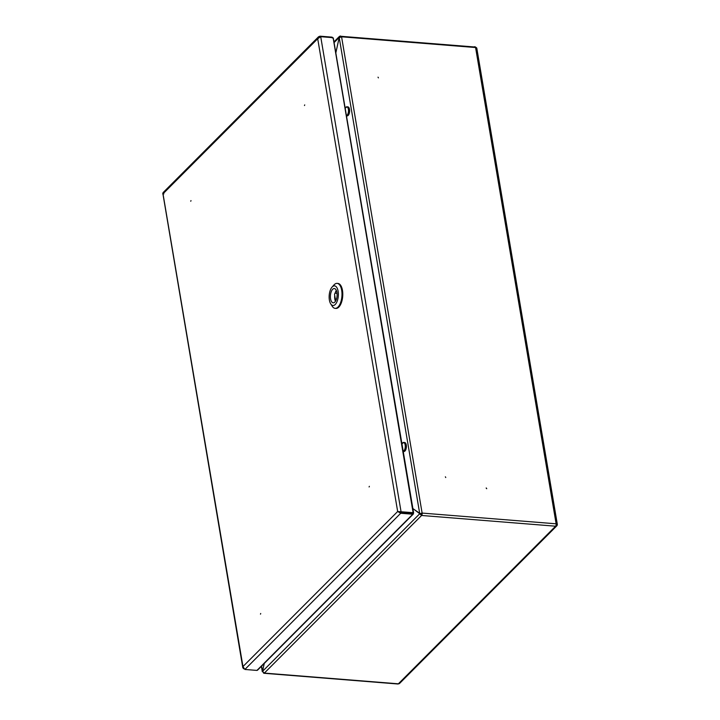 <?xml version="1.0" encoding="UTF-8"?>
<svg xmlns="http://www.w3.org/2000/svg" width="720" height="720" viewBox="0 0 720 720"><rect width="100%" height="100%" fill="white"/><g stroke="black" fill="none" stroke-linecap="round" stroke-linejoin="round"><path stroke-width="1.08" d="M333.954 41.895L339.489 36.351L340.497 36L339.957 37.566L340.533 36.9M341.019 36.819A1.791 0.828 -85.4 0 0 340.542 36.261L474.489 46.98A1.791 0.828 94.6 0 1 474.552 46.989L474.273 46.962M262.539 671.31L264.204 663.507M556.173 524.385L557.343 524.565A2.241 0.945 170.4 0 0 557.343 524.43A2.241 0.945 170.4 0 0 556.128 523.809A1.791 0.828 94.6 0 1 555.606 526.203A2.241 1.737 44.9 0 0 556.857 525.78L399.609 683.397A2.241 1.737 -135.1 0 1 398.367 683.811A1.791 0.828 94.6 0 1 397.953 684L263.943 673.272A1.791 0.828 94.6 0 1 263.394 672.696M264.258 663.444L262.53 671.337L264.357 673.092A1.791 0.828 94.6 0 1 263.943 673.272M412.875 508.527L419.733 513.693L422.118 513.081A1.791 0.828 94.6 0 1 421.596 515.475L420.507 513.837L412.902 508.635M421.722 513.477L421.461 514.674M486.63 488.682L486.243 487.962L486.63 488.682M445.743 477.522L445.365 476.811L445.743 477.522M378.027 77.166L378.414 77.877L378.027 77.166M476.793 48.294A2.241 0.945 170.4 0 0 476.793 48.15A2.241 0.945 170.4 0 0 475.578 47.529L341.568 36.801L422.118 513.081L419.733 513.693L339.201 37.53L341.568 36.801M263.295 672.282L262.494 671.31L262.314 671.742L261.396 666.315M421.596 515.475L264.357 673.092L398.367 683.811L555.606 526.203L421.596 515.475L419.715 513.774L262.53 671.337M335.826 52.956L339.201 37.53M556.857 525.78A2.241 1.737 44.9 0 0 557.226 525.105L556.173 524.484M556.065 525.267A1.341 1.044 44.9 0 0 556.443 524.745M557.226 525.105L557.019 524.583M339.228 37.503L335.808 52.839M339.489 36.351L339.165 37.503L334.071 42.597M474.507 46.728A2.241 1.737 -135.1 0 1 476.235 47.655M474.552 46.989A1.791 0.828 94.6 0 1 475.002 47.484M486.747 488.673L486.171 488.088M304.479 105.534L304.713 104.895L304.479 105.534M369.351 486.324L369.117 486.963L369.351 486.324M260.478 614.142L260.712 613.503L260.478 614.142M190.989 200.601L190.755 201.249L190.989 200.601M243.657 668.799L242.811 667.71L242.964 666.558L244.899 669.456L256.959 670.419L257.661 669.627M412.785 514.224L400.725 513.261L397.665 511.497L413.118 512.685L398.457 511.56L400.59 512.46L413.451 513.468L412.785 514.224L412.65 513.423L413.451 513.468L412.785 514.224L256.959 670.419M242.811 667.71L162.909 193.797M163.872 193.914L162.999 193.797L163.008 192.681L318.537 36.783L320.031 36.18L332.091 37.143L332.226 37.944M413.118 512.685L333.189 38.187L332.775 37.665L320.715 36.693L317.7 38.736L162.999 193.797L242.964 666.558L397.665 511.497L398.871 511.731M397.665 511.497L317.7 38.736L318.537 36.783M332.091 37.143L333.045 38.07M413.451 513.468L412.65 513.423M337.05 293.382L335.016 293.112L334.539 294.399L335.421 299.628L335.745 300.123L336.132 299.718L336.717 298.143M335.448 301.293A7.164 3.321 94.6 0 1 334.728 295.56M335.16 293.13A7.164 3.321 94.6 0 1 336.321 290.394M334.836 302.067A7.164 3.321 94.6 0 1 333.18 302.814A7.164 3.321 94.6 0 1 330.444 295.407A7.164 3.321 94.6 0 1 334.323 288.54A7.164 3.321 94.6 0 1 337.095 294.174A7.164 3.321 94.6 0 1 334.836 302.067M335.241 304.47A9.846 4.563 94.6 0 1 330.705 303.849A9.846 4.563 94.6 0 1 332.046 287.118A9.846 4.563 94.6 0 1 338.085 291.078A9.846 4.563 94.6 0 1 335.241 304.47M332.046 287.118L333.954 284.976A12.528 5.805 94.6 0 1 337.122 283.374A12.528 5.805 94.6 0 1 341.982 293.229A12.528 5.805 94.6 0 1 338.013 307.053A12.528 5.805 94.6 0 1 335.124 308.358A12.528 5.805 94.6 0 1 332.244 306.27L330.705 303.849M337.122 283.374L337.914 283.437A12.528 5.805 94.6 0 1 342.765 293.292A12.528 5.805 94.6 0 1 338.805 307.116A12.528 5.805 94.6 0 1 335.916 308.421L335.124 308.358M404.64 442.503A4.518 2.097 94.6 0 1 406.368 447.174A4.518 2.097 94.6 0 1 403.92 451.512L403.227 451.458A4.518 2.097 94.6 0 0 405.459 446.859A4.518 2.097 94.6 0 0 403.722 442.431L404.64 442.503M403.2 451.287A4.41 2.043 -85.4 0 0 405.252 445.644A4.41 2.043 -85.4 0 0 402.543 442.989A4.41 2.043 -85.4 0 0 401.94 443.853L403.722 442.431A4.518 2.097 94.6 0 0 402.885 442.71M346.122 107.082A4.518 2.097 94.6 0 1 346.95 106.794L347.868 106.875A4.518 2.097 94.6 0 1 349.596 111.546A4.518 2.097 94.6 0 1 347.148 115.884L346.455 115.83M346.428 115.65A4.41 2.043 -85.4 0 0 348.48 110.016A4.41 2.043 -85.4 0 0 345.78 107.352A4.41 2.043 -85.4 0 0 345.168 108.216L346.95 106.794A4.518 2.097 94.6 0 1 348.696 111.231A4.518 2.097 94.6 0 1 346.455 115.803M261.612 666.099L262.494 671.31M475.578 47.529L556.128 523.809L422.118 513.081M400.59 512.46L400.725 513.261L244.899 669.456M320.715 36.693L401.058 511.722L400.662 512.118M320.031 36.18L320.13 36.729M476.793 48.15L557.343 524.43M163.629 193.545L162.657 193.788M413.622 512.919L333.288 37.953M257.49 670.23L413.298 514.053"/></g></svg>
